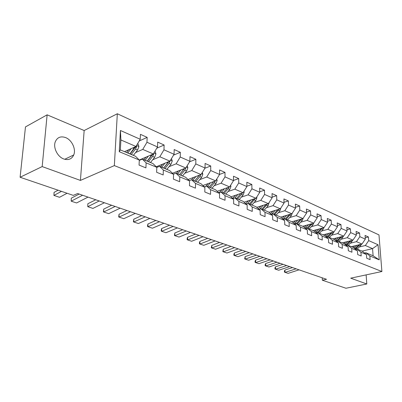 <?xml version="1.0" encoding="UTF-8"?>
<svg xmlns="http://www.w3.org/2000/svg" width="402" height="402" viewBox="0 0 402 402"><rect width="100%" height="100%" fill="white"/><g stroke="black" fill="none" stroke-linecap="round" stroke-linejoin="round"><path stroke-width="0.6" d="M63.767 158.971C68.456 160.428 71.777 159.097 73.727 154.971C76.234 149.242 71.898 139.936 65.581 137.569C60.571 135.896 57.104 137.399 55.18 142.072C53.084 147.926 57.647 156.86 63.767 158.971M47.129 114.831L42.175 166.584L80.425 180.418L84.159 130.529L47.129 114.831L25.477 126.906L20.1 177.257L73.275 195.372L77.651 193.533L326.514 279.305L322.349 280.214L345.936 288.244L366.79 283.988L366.132 274.878M84.159 130.529L117.324 113.756L378.975 234.899L381.9 271.511L114.344 165.599L117.324 113.756M124.489 151.649L135.982 146.479L120.891 139.966L120.349 149.916L135.529 156.272L139.293 160.031L139.072 165.086L145.921 167.89L146.127 162.87L156.81 167.317L156.634 172.277L163.182 174.955L163.333 170.031L173.543 174.277L173.418 179.141L179.674 181.704L179.784 176.87L189.548 180.935L189.463 185.709L195.447 188.161L195.518 183.418L204.864 187.307L204.824 191.995L210.558 194.342L210.588 189.684L219.547 193.412L219.537 198.02L225.035 200.266L225.03 195.694L233.622 199.266L233.647 203.794L238.924 205.955L238.883 201.457L247.135 204.889L247.195 209.336L252.255 211.412L252.19 206.99L260.119 210.291L260.2 214.663L265.069 216.653L264.973 212.311L272.596 215.482L272.707 219.778L277.39 221.698L277.269 217.422L284.606 220.477L284.742 224.703L289.244 226.547L289.103 222.346L296.163 225.286L296.324 229.447L300.666 231.22L300.5 227.085L307.304 229.919L307.485 234.009L311.666 235.723L311.485 231.658L318.047 234.386L318.243 238.416L322.278 240.064L322.077 236.059L328.409 238.698L328.625 242.662L332.519 244.255L332.298 240.316L338.414 242.858L338.645 246.763L342.403 248.305L342.167 244.421L348.077 246.878L348.323 250.727L351.956 252.215L351.705 248.386L357.418 250.763L357.674 254.551L361.192 255.994L360.926 252.225L366.453 254.521L366.724 258.255L370.121 259.647L369.845 255.933L379.242 259.843L378.046 244.758L372.559 248.622L365.353 245.511L359.267 246.994M147.162 137.373L146.966 142.258L157.519 146.941L153.343 153.976L139.283 160.021L119.253 151.695L120.424 130.484L140.218 139.263L140.434 134.343L147.162 137.373L139.198 141.001M157.519 146.941L157.69 142.112L164.122 145.006L156.765 148.207M378.046 244.758L368.704 240.612L368.433 236.969L365.061 235.451L365.328 239.115L359.84 236.677L359.579 232.984L356.097 231.416L356.348 235.13L350.675 232.612L350.428 228.864L346.825 227.241L347.067 231.014L341.192 228.411L340.961 224.602L337.238 222.929L337.464 226.753L331.389 224.06L331.173 220.195L327.318 218.462L327.524 222.346L321.238 219.557L321.037 215.638L317.042 213.839L317.238 217.783L310.721 214.894L310.54 210.909L306.399 209.045L306.575 213.055L299.817 210.055L299.656 206.01L295.364 204.08L295.52 208.151L288.51 205.04L288.37 200.93L283.918 198.93L284.048 203.06L276.772 199.834L276.656 195.658L272.033 193.578L272.139 197.779L264.581 194.427L264.491 190.181L259.687 188.02L259.767 192.292L251.913 188.809L251.843 184.493L246.848 182.242L246.903 186.588L238.728 182.96L238.693 178.573L233.492 176.232L233.517 180.649L225.004 176.875L224.999 172.408L219.582 169.971L219.577 174.463L210.708 170.533L210.733 165.991L205.09 163.448L205.045 168.021L195.794 163.915L195.859 159.292L189.97 156.644L189.89 161.297L180.232 157.011L180.337 152.308L174.187 149.539L174.061 154.278L163.971 149.8L164.122 145.006M156.81 167.317L152.986 163.584L142.338 159.127L139.278 160.438M135.569 152.579L142.755 149.403L153.343 153.976M142.338 159.127L146.127 162.87M146.966 142.258L142.755 149.403M173.543 174.277L169.674 170.574L159.493 166.312L156.805 167.413M152.69 159.78L159.815 156.77L169.94 161.142L156.252 166.775M159.493 166.312L163.333 170.031M163.971 149.8L159.815 156.77M174.061 154.278L169.94 161.142M189.548 180.935L185.639 177.262L175.895 173.182L173.418 174.156M169.066 166.674L176.131 163.815L185.819 167.996L172.483 173.262M175.895 173.182L179.784 176.87M180.232 157.011L176.131 163.815M189.89 161.297L185.819 167.996M204.864 187.307L200.925 183.664L191.598 179.754L189.242 180.644M184.744 173.277L191.744 170.559L201.03 174.563L188.025 179.503M191.598 179.754L195.518 183.418M195.794 163.915L191.744 170.559M205.045 168.021L201.03 174.563M219.547 193.412L215.578 189.799L206.633 186.056L204.392 186.87M199.774 179.614L206.708 177.016L215.613 180.86L202.915 185.498M206.633 186.056L210.588 189.684M210.708 170.533L206.708 177.016M219.577 174.463L215.613 180.86M233.622 199.266L229.637 195.689L221.055 192.091L218.914 192.839L222.195 189.513M214.186 185.689L221.06 183.212L229.602 186.9L217.196 191.272M221.055 192.091L225.03 195.694M225.004 176.875L221.06 183.212M233.517 180.649L229.602 186.9M247.135 204.889L243.13 201.337L234.889 197.89L232.853 198.573M228.019 191.528L234.833 189.161L243.039 192.704L230.904 196.829M234.889 197.89L238.883 201.457M238.728 182.96L234.833 189.161M246.903 186.588L243.039 192.704M260.119 210.291L256.099 206.769L248.18 203.452L246.23 204.085M241.316 197.136L248.069 194.875L255.953 198.276L244.079 202.181M248.18 203.452L252.19 206.99M251.913 188.809L248.069 194.875M259.767 192.292L255.953 198.276M272.596 215.482L268.571 211.995L260.953 208.804L259.089 209.392M254.099 202.533L260.787 200.367L268.375 203.643L256.747 207.337M260.953 208.804L264.973 212.311M264.581 194.427L260.787 200.367M272.139 197.779L268.375 203.643M284.606 220.477L280.576 217.02L273.244 213.949L271.461 214.492M266.4 207.728L273.028 205.648L280.33 208.804L268.938 212.311M273.244 213.949L277.269 217.422M276.772 199.834L273.028 205.648M284.048 203.06L280.33 208.804M296.163 225.286L292.133 221.864L285.073 218.904L283.36 219.412M278.244 212.733L284.812 210.738L291.847 213.774L280.676 217.11M285.073 218.904L289.103 222.346M288.51 205.04L284.812 210.738M295.52 208.151L291.847 213.774M307.304 229.919L303.279 226.527L296.47 223.678L294.827 224.145M289.661 217.557L296.163 215.638L302.947 218.567L291.907 221.768M296.47 223.678L300.5 227.085M299.817 210.055L296.163 215.638M306.575 213.055L302.947 218.567M318.047 234.386L314.022 231.029L307.455 228.276L305.877 228.718M300.671 222.211L307.113 220.366L313.655 223.19L302.681 226.276M307.455 228.276L311.485 231.658M310.721 214.894L307.113 220.366M317.238 217.783L313.655 223.19M328.409 238.698L324.389 235.371L318.052 232.718L316.535 233.125M311.294 226.703L317.67 224.924L323.987 227.653L313.083 230.637M318.052 232.718L322.077 236.059M321.238 219.557L317.67 224.924M327.524 222.346L323.987 227.653M338.414 242.858L334.404 239.562L328.283 236.999L326.821 237.381M321.55 231.039L327.866 229.326L333.967 231.964L323.133 234.843M328.283 236.999L332.298 240.316M331.389 224.06L327.866 229.326M337.464 226.753L333.967 231.964M345.725 241.974L344.087 243.622L338.162 241.14L336.755 241.496M331.459 235.23L337.715 233.582L343.615 236.125L332.851 238.914M338.162 241.14L342.167 244.421M344.077 243.617L348.077 246.878M341.192 228.411L337.715 233.582M347.067 231.014L343.615 236.125M357.418 250.763L353.428 247.531L347.71 245.14L346.353 245.476M341.037 239.28L347.238 237.693L352.936 240.15L342.248 242.848M347.71 245.14L351.705 248.386M350.675 232.612L347.238 237.693M356.348 235.13L352.936 240.15M366.453 254.521L362.473 251.32L356.941 249.004L355.634 249.32M350.303 243.2L356.443 241.667L361.961 244.049L351.343 246.657M356.941 249.004L360.926 252.225M359.84 236.677L356.443 241.667M365.328 239.115L361.961 244.049M379.242 259.843L373.101 255.772L365.875 252.747L364.614 253.044M362.031 251.134L372.559 248.622L373.101 255.772M365.875 252.747L369.845 255.933M368.704 240.612L365.353 245.511M42.175 166.584L20.1 177.257M80.425 180.418L114.344 165.599M381.9 271.511L350.71 278.174L366.79 283.988M322.228 277.827L322.349 280.214M120.424 130.484L120.891 139.966M120.349 149.916L119.253 151.695M140.218 139.263L135.982 146.479M368.433 236.969L365.232 237.773M359.579 232.984L356.262 233.838M350.428 228.864L346.986 229.773M340.961 224.602L337.394 225.572M331.173 220.195L327.464 221.231M321.037 215.638L317.183 216.743M310.54 210.909L306.53 212.095M299.656 206.01L295.485 207.281M288.37 200.93L284.023 202.296M276.656 195.658L272.124 197.126M264.491 190.181L259.757 191.769M251.843 184.493L246.898 186.201M238.693 178.573L233.517 180.428M224.999 172.408L219.577 174.423M210.733 165.991L204.914 168.232M195.859 159.292L189.573 161.815M180.337 152.308L173.543 155.142M299.048 269.837L288.093 273.365L285.108 272.37L284.49 272.154L284.405 271.224L284.892 270.054L292.48 267.576M284.892 270.054L285.108 272.37L296.078 268.812M354.785 245.813L353.167 247.421M356.916 245.285L354.147 248.114M361.524 244.155L360.73 245.501L357.197 249.109M358.936 244.793L354.986 248.793M355.509 249.22L360.071 244.511M289.691 266.611L278.681 270.234L275.601 269.209L274.998 268.993L274.918 268.054L275.4 266.858L283.023 264.315M275.4 266.858L275.601 269.209L286.631 265.556M280.043 263.285L268.978 267.003L265.802 265.948L265.209 265.732L265.129 264.782L265.606 263.566L273.27 260.953M265.606 263.566L265.802 265.948L276.883 262.199M347.876 241.431L345.011 244.376M352.604 240.235L351.785 241.672L348.217 245.351M349.966 240.904L345.871 245.079M346.509 245.436L351.127 240.607M336.368 238.004L334.635 239.753M338.534 237.441L335.564 240.517M343.393 236.185L342.539 237.713L338.936 241.461M340.7 236.884L336.449 241.245M337.434 241.326L341.881 236.572M270.084 259.858L258.968 263.672L255.692 262.581L255.114 262.375L255.039 261.411L255.511 260.169L263.209 257.486M255.511 260.169L255.692 262.581L266.827 258.732M259.808 256.315L248.637 260.235L245.26 259.109L244.692 258.903L245.089 256.662L252.823 253.903M245.089 256.662L245.26 259.109L256.446 255.154M249.195 252.657L237.974 256.682L234.487 255.521L233.939 255.325L233.874 254.335L234.326 253.039L242.094 250.21M234.326 253.039L234.487 255.521L245.717 251.456M326.695 233.899L324.856 235.758M328.871 233.316L325.791 236.532M333.866 231.989L332.987 233.622L329.344 237.446M331.117 232.723L326.705 237.286M328.042 237.064L332.323 232.401M316.686 229.653L314.736 231.622M318.876 229.05L315.681 232.411M324.022 227.602L323.102 229.391L319.424 233.291M321.203 228.416L316.771 233.065M318.193 232.773L322.434 228.08M306.324 225.256L304.254 227.351M308.53 224.633L305.203 228.15M313.851 222.889L312.872 225.009L309.153 228.989M310.942 223.954L306.706 228.487M307.882 228.457L312.198 223.602M295.591 220.698L293.395 222.934M297.812 220.055L294.349 223.743M303.294 218.04L302.274 220.477L298.52 224.537M300.309 219.331L296.264 223.733M297.199 223.984L301.601 218.959M284.47 215.974L282.134 218.356M286.706 215.311L283.093 219.18M292.334 213.045L291.289 215.773L287.5 219.924M289.294 214.537L285.264 218.984M286.134 219.346L290.611 214.145M272.938 211.08L270.445 213.618M275.184 210.387L271.41 214.452M280.903 207.914L279.903 210.899L276.079 215.135M277.867 209.563L273.757 214.165M274.656 214.542L279.214 209.146M260.968 205.995L258.31 208.703M263.23 205.276L259.677 209.206M269.044 202.598L268.089 205.839L264.22 210.171M266.013 204.392L261.813 209.161M262.747 209.553L267.39 203.955M248.542 200.714L245.692 203.608M250.808 199.97L247.557 203.658M256.722 197.07L256.923 197.699L255.818 200.588L251.913 205.015M253.697 199.02L249.411 203.97M250.381 204.377L255.109 198.558M235.627 195.221L232.572 198.322M237.904 194.447L234.919 197.9M243.919 191.312L244.19 192.181L243.064 195.126L239.125 199.658M240.898 193.432L236.522 198.568M237.532 198.995L241.476 194.447L242.346 192.94M224.482 188.704L221.447 192.256M230.597 185.317L230.954 186.448L229.803 189.448L225.823 194.091M227.587 187.613L223.115 192.955M224.165 193.397L228.15 188.744L229.07 187.091M208.211 183.563L205.648 186.412M210.507 182.724L207.427 186.387M216.728 179.061L217.175 180.473L216.005 183.538L211.985 188.292M213.733 181.548L209.166 187.116M210.261 187.573L214.281 182.804L215.256 180.99M193.648 177.367L191.618 179.764M195.95 176.493L192.819 180.267M202.276 172.533L202.824 174.257L201.628 177.388L197.568 182.257M199.302 175.222L194.633 181.026M195.774 181.503L199.834 176.619L200.859 174.629M199.397 175.187L199.03 175.679M178.468 170.9L176.398 173.388M180.774 169.991L177.594 173.89M187.206 165.709L187.86 167.775L186.639 170.971L182.543 175.965M172.815 173.579L172.729 173.167M184.252 168.619L179.483 174.684M180.669 175.182L184.769 170.167L185.835 167.971M184.438 168.544L179.573 174.568M162.624 164.152L160.509 166.735M164.936 163.202L161.699 167.237M171.478 158.574L172.247 161.011L171.001 164.272L166.87 169.398M157.217 167.247L157.066 166.443M168.544 161.715L163.674 168.061M164.915 168.579L169.051 163.438L170.167 160.765M170.152 161.182L168.745 161.76L163.725 168.081M238.225 248.873L226.964 253.019L223.356 251.818L222.824 251.627L223.21 249.3L231.004 246.386M223.21 249.3L223.356 251.818L234.632 247.637M226.884 244.969L215.578 249.23L211.849 247.989L211.336 247.803L211.718 245.436L219.542 242.436M211.718 245.436L211.849 247.989L223.17 243.687M215.155 240.924L203.809 245.31L199.95 244.029L199.462 243.848L199.417 242.813L199.839 241.436L207.688 238.351M199.839 241.436L199.95 244.029L211.306 239.597M203.01 236.738L191.628 241.26L187.639 239.929L187.171 239.758L187.131 238.708L187.543 237.301L195.412 234.12M187.543 237.301L187.639 239.929L199.025 235.366M190.432 232.401L179.026 237.064L174.89 235.688L174.443 235.522L174.81 233.014L182.699 229.738M174.81 233.014L174.89 235.688L186.307 230.979M177.398 227.909L165.966 232.718L161.679 231.291L161.262 231.135L161.237 230.05L161.619 228.577L169.523 225.195M161.619 228.577L161.679 231.291L173.116 226.437M163.88 223.251L152.428 228.21L147.981 226.733L147.594 226.582L147.579 225.487L147.946 223.979L155.86 220.487M147.946 223.979L147.981 226.733L159.438 221.723M149.851 218.417L138.383 223.537L133.776 221.999L133.419 221.864L133.76 219.206L141.68 215.603M133.76 219.206L133.776 221.999L145.243 216.829M135.283 213.397L123.811 218.688L119.022 217.09L118.701 216.969L119.032 214.251L126.957 210.527M119.032 214.251L119.022 217.09L130.494 211.743M120.143 208.176L108.676 213.648L103.701 211.99L103.414 211.879L103.736 209.1L111.655 205.251M103.736 209.1L103.701 211.99L115.163 206.462M104.394 202.749L92.942 208.412L87.767 206.688L87.832 203.754L95.736 199.769M87.832 203.754L87.767 206.688L99.214 200.965M88.003 197.101L76.576 202.965L71.189 201.171L71.285 198.186L79.174 194.06M71.285 198.186L71.189 201.171L82.611 195.241M146.082 157.097L143.921 159.79M148.393 156.102L145.102 160.282M155.046 151.107L155.946 153.946L154.669 157.282L150.499 162.544M140.785 159.79L140.715 159.403M152.142 154.494L147.162 161.147M148.459 161.689L152.629 156.408L153.755 154.097L153.675 153.413M153.755 154.097L152.343 154.705L147.273 161.192M67.094 193.267L59.536 197.292L53.928 195.427L54.059 192.387L58.084 190.196M54.059 192.387L53.928 195.427L61.476 191.352M128.781 149.72L126.575 152.524M131.092 148.68L127.746 153.011M137.811 143.368L138.901 146.559L137.595 149.971L133.394 155.378M134.987 146.926L129.901 153.916M131.253 154.484L135.464 149.062L136.605 146.695L136.389 145.785M136.605 146.695L135.193 147.328L130.082 153.991M355.479 248.33L354.393 247.873M357.237 249.069L356.162 248.617M360.73 245.501L359.654 245.044M346.439 244.542L345.318 244.074M348.258 245.305L347.147 244.838M351.785 241.672L350.675 241.195M337.102 240.632L335.941 240.145M338.981 241.416L337.831 240.934M342.539 237.713L341.393 237.225M327.444 236.587L326.248 236.085M329.389 237.401L328.198 236.904M332.987 233.622L331.801 233.115M317.454 232.401L316.218 231.884M319.469 233.245L318.238 232.728M323.102 229.391L321.871 228.869M307.118 228.07L305.832 227.532M309.198 228.944L307.927 228.406M312.872 225.009L311.6 224.467M296.41 223.582L295.078 223.025M298.565 224.487L297.244 223.934M302.274 220.477L300.957 219.909M285.309 218.934L283.933 218.356M287.551 219.874L286.179 219.296M289.063 214.819L288.772 214.693M291.289 215.773L289.927 215.191M273.802 214.115L272.37 213.512M276.124 215.085L274.702 214.492M277.591 209.909L277.234 209.754M279.903 210.899L278.491 210.291M269.149 202.94L268.898 202.829M261.858 209.11L260.375 208.487M264.27 210.12L262.792 209.502M265.687 204.809L265.265 204.628M268.089 205.839L266.616 205.211M256.898 197.628L256.481 197.447M249.456 203.914L247.913 203.266M251.959 204.965L250.431 204.322M253.32 199.518L252.828 199.307M255.818 200.588L254.29 199.93M244.17 192.116L243.577 191.854M236.567 198.518L234.964 197.844M239.17 199.603L237.577 198.94M240.471 194.015L239.899 193.769M243.064 195.126L241.476 194.447M230.929 186.377L230.145 186.036M223.165 192.9L221.497 192.201M225.874 194.035L224.215 193.342M227.105 188.292L226.447 188.01M229.803 189.448L228.15 188.744M217.15 180.403L216.16 179.975M209.216 187.056L207.477 186.327M212.03 188.236L210.306 187.513M213.191 182.337L212.447 182.016M216.005 183.538L214.281 182.804M202.799 174.187L201.588 173.659M194.684 180.97L192.87 180.212M197.618 182.196L195.824 181.448M198.699 176.131L197.854 175.769M201.628 177.388L199.834 176.619M187.84 167.699L186.382 167.071M179.533 174.624L177.644 173.83M182.593 175.905L180.719 175.121M183.583 169.659L182.634 169.257M186.639 170.971L184.769 170.167M172.227 160.936L170.508 160.192M163.725 168.001L161.75 167.172M156.579 167.091L157.082 167.302M166.92 169.337L164.966 168.518M167.815 162.91L166.75 162.453M171.001 164.272L169.051 163.438M155.921 153.865L153.921 153.001M147.212 161.081L145.152 160.217M139.434 159.956L139.926 160.162M150.554 162.478L148.509 161.624M151.338 155.855L150.152 155.348M154.669 157.282L152.629 156.408M138.876 146.479L136.569 145.479M129.952 153.85L127.796 152.946M133.444 155.313L131.308 154.418M134.112 148.479L132.791 147.916M137.595 149.971L135.464 149.062M64.712 159.277L73.727 154.971"/></g></svg>

